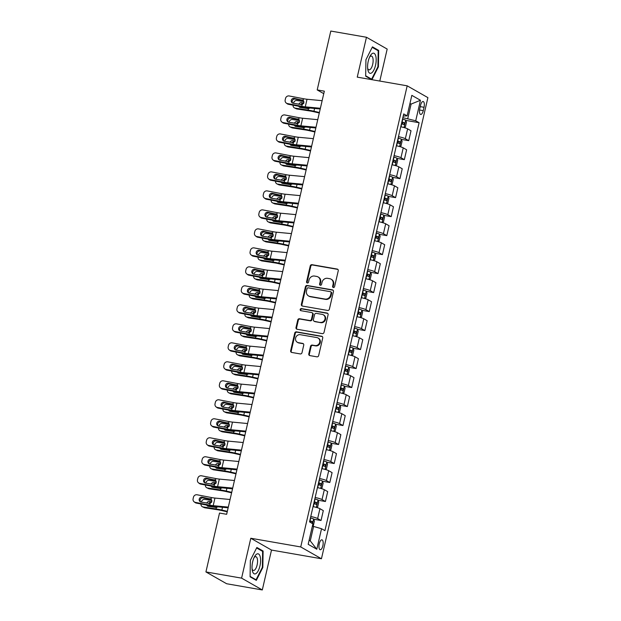 <?xml version="1.0" encoding="UTF-8"?>
<svg xmlns="http://www.w3.org/2000/svg" width="621" height="621" viewBox="0 0 621 621"><rect width="100%" height="100%" fill="white"/><g stroke="black" fill="none" stroke-linecap="round" stroke-linejoin="round"><path stroke-width="0.93" d="M333.361 287.515A1.079 0.986 -60.3 0 0 334.579 286.646L338.243 270.795A1.545 1.405 -60.3 0 0 337.187 269.064L311.975 264.678A1.545 1.405 -60.3 0 0 310.236 265.928L306.572 281.771A1.079 0.986 -60.3 0 0 307.317 282.982A1.079 0.986 -60.3 0 0 308.536 282.113L309.01 280.063A4.937 4.502 -60.3 0 1 314.591 276.066L316.694 276.43A4.937 4.502 -60.3 0 1 318.037 276.919A4.937 4.502 -60.3 0 1 320.071 281.988L319.598 284.038A1.079 0.986 -60.3 0 0 320.335 285.249A1.079 0.986 -60.3 0 0 321.562 284.379L322.035 282.33A4.937 4.502 -60.3 0 1 327.616 278.332L329.712 278.697A4.937 4.502 -60.3 0 1 331.063 279.178A4.937 4.502 -60.3 0 1 333.097 284.255L332.623 286.304A1.079 0.986 -60.3 0 0 333.361 287.515A1.079 0.986 -60.3 0 1 333.182 286.623L332.623 286.304M322.85 545.805A5.03 1.956 99.9 0 0 321.926 539.828A5.03 1.956 99.9 0 0 319.272 543.763A5.03 1.956 99.9 0 0 320.195 549.74A5.03 1.956 99.9 0 0 322.85 545.805M308.792 353.861A1.545 1.405 -60.3 0 0 309.848 355.6L316.92 356.827A1.545 1.405 -60.3 0 0 318.666 355.577L322.734 337.979A1.545 1.405 -60.3 0 0 321.67 336.248L296.465 331.862A1.545 1.405 -60.3 0 0 294.719 333.112L290.659 350.71A1.545 1.405 -60.3 0 0 291.715 352.441L300.261 353.931A1.545 1.405 -60.3 0 0 302 352.681L303.739 345.152A1.545 1.405 -60.3 0 0 302.683 343.413L298.453 342.676A4.13 3.765 -60.3 0 1 295.813 337.413A4.13 3.765 -60.3 0 1 300.292 334.696L316.889 337.583A4.13 3.765 -60.3 0 1 319.52 342.846A4.13 3.765 -60.3 0 1 315.041 345.563L312.278 345.082A1.545 1.405 -60.3 0 0 310.531 346.332L308.792 353.861L309.351 354.18A1.545 1.405 -60.3 0 0 309.732 355.569M250.799 538.252L241.592 578.135L205.924 571.933L226.634 583.74L262.303 589.95L271.509 550.066L321.445 558.76L300.735 546.946L250.799 538.252L271.509 550.066M379.788 81.064L387.178 49.067L366.46 37.26L357.254 77.136L407.19 85.83L300.735 546.946M366.46 37.26L330.791 31.05L317.199 89.921L323.758 93.662M205.924 571.933L219.516 513.055L226.649 514.297L324.333 91.163L317.199 89.921M327.632 310.446A1.545 1.405 -60.3 0 0 329.378 309.196L333.438 291.598A1.545 1.405 -60.3 0 0 332.382 289.867L307.178 285.481A1.545 1.405 -60.3 0 0 305.431 286.731L301.364 304.329A1.545 1.405 -60.3 0 0 302.427 306.06L327.632 310.446M328.082 314.793L324.022 332.39A1.545 1.405 -60.3 0 1 322.276 333.64L297.071 329.254A1.545 1.405 -60.3 0 1 296.015 327.515L297.754 319.986A1.545 1.405 -60.3 0 1 299.501 318.736L309.716 320.514A1.545 1.405 -60.3 0 0 311.463 319.272L312.619 314.273A1.545 1.405 -60.3 0 0 311.563 312.534L300.921 310.686A1.079 0.986 -60.3 0 1 300.23 309.305A1.079 0.986 -60.3 0 1 301.402 308.598L327.026 313.054A1.545 1.405 -60.3 0 1 328.082 314.793M420.557 105.314L419.78 108.659A4.875 1.902 99.9 0 0 420.681 114.45A4.875 1.902 99.9 0 0 423.258 110.639L424.027 107.293A4.875 1.902 99.9 0 0 423.126 101.502A4.875 1.902 99.9 0 0 420.557 105.314M321.445 558.76L427.9 97.637L407.19 85.83M403.215 116.073L407.097 115.863L403.712 113.93L309.53 521.873L312.914 523.806L308.179 544.314L316.803 549.228L310.259 540.883L313.589 526.453L312.355 526.235M407.097 115.863L411.832 95.355L420.456 100.268L415.721 120.784L402.85 117.656M405.769 120.389L419.105 122.71L415.721 120.784M419.105 122.71L324.923 530.652L321.538 528.719L316.803 549.228M241.592 578.135L262.303 589.95M409.868 103.862L411.102 104.08L409.969 103.428M407.772 118.51L411.102 104.08L420.456 100.268M309.126 540.239L310.259 540.883M401.383 139.383L408.727 140.664L411.009 130.783L407.624 128.857A6.288 0.807 -167 0 0 400.739 126.785M396.998 158.371L404.341 159.651L406.623 149.777L403.239 147.845A6.288 0.807 -167 0 0 396.361 145.772M392.612 177.365L399.963 178.646L402.237 168.772L398.853 166.839A6.288 0.807 -167 0 0 391.975 164.767M388.226 196.36L395.577 197.633L397.851 187.759L394.467 185.826A6.288 0.807 -167 0 0 387.589 183.762M383.84 215.347L391.191 216.628L393.473 206.754L390.081 204.821A6.288 0.807 -167 0 0 383.204 202.749M379.462 234.342L386.805 235.623L389.088 225.741L385.695 223.808A6.288 0.807 -167 0 0 378.818 221.744M375.076 253.329L382.42 254.61L384.702 244.736L381.317 242.803A6.288 0.807 -167 0 0 374.432 240.731M370.69 272.324L378.034 273.605L380.316 263.723L376.931 261.798A6.288 0.807 -167 0 0 370.054 259.725M366.305 291.319L373.656 292.592L375.93 282.718L372.546 280.785A6.288 0.807 -167 0 0 365.668 278.72M361.919 310.306L369.27 311.587L371.544 301.713L368.16 299.78A6.288 0.807 -167 0 0 361.282 297.707M357.533 329.301L364.884 330.574L367.166 320.7L363.774 318.767A6.288 0.807 -167 0 0 356.896 316.702M353.147 348.288L360.498 349.569L362.78 339.695L359.388 337.762A6.288 0.807 -167 0 0 352.511 335.689M348.769 367.283L356.112 368.564L358.395 358.682L355.01 356.757A6.288 0.807 -167 0 0 348.125 354.684M344.383 386.27L351.727 387.551L354.009 377.677L350.624 375.744A6.288 0.807 -167 0 0 343.739 373.671M339.998 405.265L347.349 406.545L349.623 396.672L346.239 394.739A6.288 0.807 -167 0 0 339.361 392.666M335.612 424.259L342.963 425.532L345.237 415.659L341.853 413.726A6.288 0.807 -167 0 0 334.975 411.661M331.226 443.247L338.577 444.527L340.859 434.653L337.467 432.721A6.288 0.807 -167 0 0 330.589 430.648M326.84 462.241L334.191 463.522L336.473 453.64L333.081 451.708A6.288 0.807 -167 0 0 326.204 449.643M322.462 481.228L329.805 482.509L332.088 472.635L328.703 470.702A6.288 0.807 -167 0 0 321.818 468.63M318.076 500.223L325.42 501.504L327.702 491.622L324.317 489.697A6.288 0.807 -167 0 0 317.432 487.625M313.69 519.218L321.034 520.491L323.316 510.617L319.931 508.684A6.288 0.807 -167 0 0 313.054 506.62M408.727 140.664L405.342 138.731A6.288 0.807 -167 0 0 398.465 136.659M404.341 159.651L400.956 157.718A6.288 0.807 -167 0 0 394.079 155.654M399.963 178.646L396.571 176.713A6.288 0.807 -167 0 0 389.693 174.641M395.577 197.633L392.185 195.708A6.288 0.807 -167 0 0 385.307 193.636M391.191 216.628L387.807 214.695A6.288 0.807 -167 0 0 380.921 212.623M386.805 235.623L383.421 233.69A6.288 0.807 -167 0 0 376.536 231.617M382.42 254.61L379.035 252.677A6.288 0.807 -167 0 0 372.158 250.612M378.034 273.605L374.649 271.672A6.288 0.807 -167 0 0 367.772 269.599M373.656 292.592L370.263 290.659A6.288 0.807 -167 0 0 363.386 288.594M369.27 311.587L365.878 309.654A6.288 0.807 -167 0 0 359 307.581M364.884 330.574L361.5 328.649A6.288 0.807 -167 0 0 354.614 326.576M360.498 349.569L357.114 347.636A6.288 0.807 -167 0 0 350.228 345.571M356.112 368.564L352.728 366.631A6.288 0.807 -167 0 0 345.85 364.558M351.727 387.551L348.342 385.618A6.288 0.807 -167 0 0 341.465 383.553M347.349 406.545L343.956 404.613A6.288 0.807 -167 0 0 337.079 402.54M342.963 425.532L339.571 423.607A6.288 0.807 -167 0 0 332.693 421.535M338.577 444.527L335.185 442.594A6.288 0.807 -167 0 0 328.307 440.522M334.191 463.522L330.807 461.589A6.288 0.807 -167 0 0 323.921 459.517M329.805 482.509L326.421 480.576A6.288 0.807 -167 0 0 319.543 478.512M325.42 501.504L322.035 499.571A6.288 0.807 -167 0 0 315.157 497.499M321.034 520.491L317.649 518.558A6.288 0.807 -167 0 0 310.772 516.493M313.589 526.453L321.538 528.719M371.925 79.69L378.406 66.851L378.678 50.41L372.437 46.854L365.932 59.74L365.668 76.173L371.793 79.667M256.326 580.356L262.83 567.47L263.102 551.029L256.861 547.474L250.356 560.352L250.092 576.793L256.326 580.356M377.087 50.138L378.678 50.41M377.894 66.765L378.406 66.851M261.511 550.757L263.102 551.029M262.318 567.377L262.83 567.47M333.182 286.623L333.656 284.573A4.937 4.502 -60.3 0 0 331.622 279.504L331.063 279.178M318.037 276.919L318.596 277.238A4.937 4.502 -60.3 0 1 320.63 282.307L320.157 284.356A1.079 0.986 -60.3 0 0 320.351 285.256M337.863 269.405A1.545 1.405 -60.3 0 0 337.746 269.382L312.534 264.996A1.545 1.405 -60.3 0 0 310.795 266.246L307.131 282.089A1.079 0.986 -60.3 0 0 307.333 282.99M333.058 290.217A1.545 1.405 -60.3 0 0 332.941 290.186L307.737 285.8A1.545 1.405 -60.3 0 0 305.99 287.049L301.93 304.647A1.545 1.405 -60.3 0 0 302.303 306.037M331.102 292.902A1.079 0.986 -60.3 0 0 330.356 291.684L308.233 287.834A1.079 0.986 -60.3 0 0 307.015 288.711L306.51 290.869A4.937 4.502 -60.3 0 0 308.544 295.945A4.937 4.502 -60.3 0 0 309.895 296.427L325.016 299.058A4.937 4.502 -60.3 0 0 330.597 295.06L331.102 292.902L331.661 293.221A1.079 0.986 -60.3 0 0 331.21 292.111L330.651 291.792M308.544 295.945L309.111 296.264A4.937 4.502 -60.3 0 0 310.453 296.745L309.895 296.427M331.661 293.221L331.156 295.386A4.937 4.502 -60.3 0 1 325.575 299.376L310.453 296.745M311.983 312.689L312.542 313.007A1.545 1.405 -60.3 0 1 313.178 314.591L312.021 319.59A1.545 1.405 -60.3 0 1 310.283 320.832L300.059 319.054A1.545 1.405 -60.3 0 0 298.313 320.304L296.574 327.834A1.545 1.405 -60.3 0 0 296.947 329.223M327.709 313.403A1.545 1.405 -60.3 0 0 327.585 313.38L301.961 308.916A1.079 0.986 -60.3 0 0 300.937 310.686M320.327 322.361A4.13 3.765 -60.3 0 0 323.293 314.785A4.13 3.765 -60.3 0 0 322.167 314.381L316.322 313.364A1.545 1.405 -60.3 0 0 314.575 314.614L313.426 319.613A1.545 1.405 -60.3 0 0 314.482 321.344L320.886 322.679A4.13 3.765 -60.3 0 0 323.851 315.103L323.293 314.785M314.063 321.197L314.622 321.515A1.545 1.405 -60.3 0 0 315.041 321.662L314.482 321.344M320.886 322.679L315.041 321.662M318.006 337.987L318.573 338.305A4.13 3.765 -60.3 0 1 315.6 345.881L312.837 345.4A1.545 1.405 -60.3 0 0 311.09 346.65L309.351 354.18M297.327 342.272L297.886 342.59A4.13 3.765 -60.3 0 0 299.012 342.994L298.453 342.676M303.366 343.762A1.545 1.405 -60.3 0 0 303.242 343.731L299.012 342.994M322.353 336.59A1.545 1.405 -60.3 0 0 322.237 336.566L297.024 332.181A1.545 1.405 -60.3 0 0 295.285 333.43L291.218 351.028A1.545 1.405 -60.3 0 0 291.598 352.418M404.178 127.608L405.397 126.87L406.452 122.314L405.684 120.156A4.168 0.536 -167 0 0 402.765 119.17L402.517 119.108M303.925 101.596L296.877 100.517A3.144 2.694 -64.7 0 0 293.485 103.148L293.454 103.288M402.253 127.111A4.168 0.536 -167 0 0 401.011 126.762L400.762 126.7M319.411 112.502L313.947 111.244A11.791 1.506 -167 0 0 308.109 110.103L295.122 108.116L296.962 108.986A3.144 2.694 115.3 0 1 296.318 108.791L294.478 107.914A3.144 2.694 -64.7 0 0 295.122 108.116M319.295 112.991L313.83 111.733A7.863 1.009 -167 0 0 309.941 110.973L296.962 108.986M401.43 123.812L401.678 123.882A4.168 0.536 13 0 1 403.999 124.596L404.418 122.772A4.168 0.536 -167 0 0 402.098 122.058L401.849 121.995M309.995 108.015L308.435 108.698L300.285 107.487A2.515 2.15 115.3 0 1 298.794 106.276M293.058 105.174A3.144 2.694 -64.7 0 0 294.478 107.914M298.817 104.32A2.515 2.15 115.3 0 1 301.402 102.628L303.848 103.001M303.599 103.552L303.242 103.497A2.515 2.15 -64.7 0 0 300.89 104.724M300.486 106.602A2.515 2.15 -64.7 0 0 300.867 107.58M401.787 122.252L402.369 122.415L402.796 123.758M320.382 108.279L305.268 106.851A7.863 1.009 13 0 1 301.783 106.323L287.445 103.56L288.385 104.274A3.144 2.996 127.2 0 1 287.189 103.738L286.242 103.024A3.144 2.996 -52.8 0 0 287.445 103.56M320.219 108.986L307.954 107.829A11.791 1.506 13 0 1 302.722 107.037L288.385 104.274M322.136 100.68L307.022 99.251A7.863 1.009 13 0 1 303.537 98.723L289.2 95.96A3.144 2.996 -52.8 0 0 285.52 98.428L285.171 99.95A3.144 2.996 -52.8 0 0 286.242 103.024M303.335 100.524L302.116 99.88L303.157 100.361L303.917 102.752L302.155 104.685L293.104 103.218A2.515 2.399 127.2 0 1 291.288 100.33A2.515 2.399 127.2 0 1 294.23 98.359L295.169 99.073L303.475 100.672M295.169 99.073A2.515 2.399 -52.8 0 0 292.662 103.094M303.537 98.723L303.157 100.361L294.23 98.359M399.792 146.595L401.011 145.865L402.066 141.309L401.298 139.151A4.168 0.536 -167 0 0 398.379 138.157L398.131 138.095M299.539 120.59L292.491 119.511A3.144 2.694 -64.7 0 0 289.099 122.135L289.068 122.283M397.867 146.106A4.168 0.536 -167 0 0 396.625 145.756L396.377 145.694M315.026 131.497L309.561 130.231A11.791 1.506 -167 0 0 303.723 129.098L290.737 127.103L292.576 127.973A3.144 2.694 115.3 0 1 291.932 127.779L290.092 126.909A3.144 2.694 -64.7 0 0 290.737 127.103M314.909 131.986L309.452 130.721A7.863 1.009 -167 0 0 305.555 129.968L292.576 127.973M397.044 142.807L397.293 142.869A4.168 0.536 13 0 1 399.613 143.591L400.033 141.767A4.168 0.536 -167 0 0 397.712 141.045L397.463 140.983M305.61 127.01L303.63 127.67L295.899 126.482A2.515 2.15 115.3 0 1 294.408 125.271M288.672 124.161A3.144 2.694 -64.7 0 0 290.092 126.909M294.432 123.315A2.515 2.15 115.3 0 1 297.017 121.623L299.462 121.995M299.213 122.547L298.856 122.492A2.515 2.15 -64.7 0 0 296.504 123.711M296.101 125.597A2.515 2.15 -64.7 0 0 296.481 126.575M397.401 141.246L397.983 141.409L398.41 142.752M395.406 165.59L396.633 164.86L397.681 160.296L396.912 158.138A4.168 0.536 -167 0 0 393.993 157.152L393.745 157.09M295.161 139.585L288.105 138.499A3.144 2.694 -64.7 0 0 284.713 141.13L284.682 141.27M393.481 165.093A4.168 0.536 -167 0 0 392.239 164.751L391.991 164.689M310.64 150.484L305.175 149.226A11.791 1.506 -167 0 0 299.338 148.093L286.351 146.098L288.191 146.967A3.144 2.694 115.3 0 1 287.546 146.773L285.707 145.904A3.144 2.694 -64.7 0 0 286.351 146.098M310.531 150.973L305.066 149.715A7.863 1.009 -167 0 0 301.177 148.962L288.191 146.967M392.658 161.802L392.907 161.864A4.168 0.536 13 0 1 395.228 162.578L395.647 160.754A4.168 0.536 -167 0 0 393.326 160.039L393.077 159.977M301.224 146.005L299.664 146.68L291.513 145.477A2.515 2.15 115.3 0 1 290.023 144.258M284.286 143.156A3.144 2.694 -64.7 0 0 285.707 145.904M290.046 142.302A2.515 2.15 115.3 0 1 292.638 140.61L295.076 140.983M294.828 141.534L294.47 141.479A2.515 2.15 -64.7 0 0 292.118 142.706M291.715 144.584A2.515 2.15 -64.7 0 0 292.095 145.562M393.015 160.234L393.598 160.397L394.024 161.739M391.02 184.584L392.247 183.847L393.295 179.29L392.526 177.132A4.168 0.536 -167 0 0 389.608 176.147L389.359 176.077M290.775 158.572L283.727 157.493A3.144 2.694 -64.7 0 0 280.335 160.117L280.296 160.265M389.095 184.088A4.168 0.536 -167 0 0 387.853 183.738L387.605 183.676M306.254 169.479L300.789 168.213A11.791 1.506 -167 0 0 294.952 167.08L281.973 165.093L283.805 165.962A3.144 2.694 115.3 0 1 283.16 165.76L281.329 164.891A3.144 2.694 -64.7 0 0 281.973 165.093M306.145 169.968L300.68 168.71A7.863 1.009 -167 0 0 296.791 167.949L283.805 165.962M388.272 180.789L388.521 180.851A4.168 0.536 13 0 1 390.842 181.573L391.269 179.748A4.168 0.536 -167 0 0 388.94 179.027L388.692 178.964M296.838 164.992L294.866 165.652L287.127 164.464A2.515 2.15 115.3 0 1 285.644 163.253M279.9 162.151A3.144 2.694 -64.7 0 0 281.329 164.891M285.66 161.297A2.515 2.15 115.3 0 1 288.253 159.605L290.698 159.977M290.442 160.529L290.085 160.474A2.515 2.15 -64.7 0 0 287.733 161.693M287.329 163.579A2.515 2.15 -64.7 0 0 287.709 164.557M388.637 179.228L389.639 180.734M316.004 127.266L300.882 125.838A7.863 1.009 13 0 1 297.397 125.31L283.06 122.547L283.999 123.261A3.144 2.996 127.2 0 1 282.803 122.733L281.856 122.019A3.144 2.996 -52.8 0 0 283.06 122.547M315.841 127.98L303.568 126.816A11.791 1.506 13 0 1 298.336 126.024L283.999 123.261M317.758 119.674L302.637 118.246A7.863 1.009 13 0 1 299.151 117.718L284.814 114.955A3.144 2.996 -52.8 0 0 281.142 117.416L280.785 118.937A3.144 2.996 -52.8 0 0 281.856 122.019M298.949 119.511L297.731 118.867L298.771 119.356L299.532 121.739L297.777 123.68L288.718 122.213A2.515 2.399 127.2 0 1 286.91 119.325A2.515 2.399 127.2 0 1 289.844 117.353L290.783 118.068L299.089 119.667M290.783 118.068A2.515 2.399 -52.8 0 0 288.284 122.081M299.151 117.718L298.771 119.356L289.844 117.353M311.618 146.261L296.496 144.833A7.863 1.009 13 0 1 293.011 144.305L278.674 141.541L279.613 142.256A3.144 2.996 127.2 0 1 278.418 141.72L277.478 141.006A3.144 2.996 -52.8 0 0 278.674 141.541M311.455 146.967L299.182 145.811A11.791 1.506 13 0 1 293.95 145.019L279.613 142.256M313.372 138.662L298.251 137.233A7.863 1.009 13 0 1 294.765 136.705L280.428 133.942A3.144 2.996 -52.8 0 0 276.756 136.41L276.407 137.932A3.144 2.996 -52.8 0 0 277.478 141.006M294.564 138.506L293.345 137.862L294.385 138.343L295.154 140.734L293.391 142.667L284.34 141.208A2.515 2.399 127.2 0 1 282.524 138.312A2.515 2.399 127.2 0 1 285.458 136.341L286.397 137.055L294.703 138.654M286.397 137.055A2.515 2.399 -52.8 0 0 283.898 141.076M294.765 136.705L294.385 138.343L285.458 136.341M307.232 165.248L292.118 163.82A7.863 1.009 13 0 1 288.625 163.3L274.288 160.536L275.227 161.25A3.144 2.996 127.2 0 1 274.032 160.715L273.093 160.001A3.144 2.996 -52.8 0 0 274.288 160.536M307.069 165.962L294.796 164.798A11.791 1.506 13 0 1 289.572 164.014L275.227 161.25M308.986 157.656L293.865 156.228A7.863 1.009 13 0 1 290.38 155.7L276.042 152.937A3.144 2.996 -52.8 0 0 272.371 155.405L272.021 156.919A3.144 2.996 -52.8 0 0 273.093 160.001M290.178 157.493L288.959 156.857L290.007 157.338L290.768 159.721L289.006 161.662L279.955 160.195A2.515 2.399 127.2 0 1 278.138 157.307A2.515 2.399 127.2 0 1 281.072 155.335L282.019 156.05L290.317 157.649M282.019 156.05A2.515 2.399 -52.8 0 0 279.512 160.063M290.38 155.7L290.007 157.338L281.072 155.335M386.635 203.572L387.861 202.842L388.917 198.285L388.141 196.127A4.168 0.536 -167 0 0 385.222 195.134L384.973 195.072M286.39 177.567L279.341 176.488A3.144 2.694 -64.7 0 0 275.949 179.112L275.91 179.252M384.709 203.083A4.168 0.536 -167 0 0 383.467 202.733L383.219 202.671M301.868 188.466L296.403 187.208A11.791 1.506 -167 0 0 290.566 186.075L277.587 184.08L279.419 184.949A3.144 2.694 115.3 0 1 278.775 184.755L276.943 183.886A3.144 2.694 -64.7 0 0 277.587 184.08M301.759 188.963L296.295 187.697A7.863 1.009 -167 0 0 292.406 186.944L279.419 184.949M383.887 199.783L384.135 199.846A4.168 0.536 13 0 1 386.464 200.56L386.883 198.743A4.168 0.536 -167 0 0 384.562 198.021L384.314 197.959M292.452 183.987L290.481 184.647L282.741 183.459A2.515 2.15 115.3 0 1 281.259 182.248M275.514 181.138A3.144 2.694 -64.7 0 0 276.943 183.886M281.282 180.292A2.515 2.15 115.3 0 1 283.867 178.592L286.312 178.972M286.056 179.516L285.699 179.461A2.515 2.15 -64.7 0 0 283.347 180.688M282.943 182.566A2.515 2.15 -64.7 0 0 283.331 183.544M384.252 198.215L385.253 199.721M302.846 184.243L287.733 182.815A7.863 1.009 13 0 1 284.239 182.287L269.902 179.523L270.849 180.237A3.144 2.996 127.2 0 1 269.646 179.702L268.707 178.988A3.144 2.996 -52.8 0 0 269.902 179.523M302.683 184.949L290.418 183.793A11.791 1.506 13 0 1 285.186 183.001L270.849 180.237M304.6 176.643L289.487 175.215A7.863 1.009 13 0 1 285.994 174.687L271.656 171.924A3.144 2.996 -52.8 0 0 267.985 174.392L267.635 175.914A3.144 2.996 -52.8 0 0 268.707 178.988M285.8 176.488L284.581 175.844L285.621 176.325L286.382 178.716L284.62 180.649L275.569 179.19A2.515 2.399 127.2 0 1 273.752 176.302A2.515 2.399 127.2 0 1 276.694 174.322L277.634 175.037L285.932 176.643M277.634 175.037A2.515 2.399 -52.8 0 0 275.126 179.058M285.994 174.687L285.621 176.325L276.694 174.322M371.731 72.836A10.223 3.982 99.9 0 0 376.179 60.105A10.223 3.982 99.9 0 0 372.041 53.654A10.223 3.982 99.9 0 0 370.209 55.89A10.223 3.982 99.9 0 0 367.818 69.599A10.223 3.982 99.9 0 0 371.731 72.836M367.655 68.263A6.994 2.725 99.9 0 0 368.998 69.847A6.994 2.725 99.9 0 0 370.093 69.513A6.994 2.725 99.9 0 0 373.058 62.092A6.994 2.725 99.9 0 0 371.397 56.061A6.994 2.725 99.9 0 0 370.302 56.387A6.994 2.725 99.9 0 0 369.596 57.093M372.189 47.343L378.189 50.759L377.933 66.688L371.63 79.17L365.676 75.778M370.613 78.999L371.63 79.17M252.669 561.788A10.223 3.982 99.9 0 0 252.242 570.218A10.223 3.982 99.9 0 0 255.813 573.672A10.223 3.982 99.9 0 0 259.951 565.941A10.223 3.982 99.9 0 0 259.578 555.065A10.223 3.982 99.9 0 0 254.633 556.509A10.223 3.982 99.9 0 0 252.669 561.788M252.072 568.875A6.994 2.725 99.9 0 0 253.422 570.458A6.994 2.725 99.9 0 0 257.11 564.994A6.994 2.725 99.9 0 0 255.821 556.68A6.994 2.725 99.9 0 0 254.02 557.712M256.613 547.963L262.613 551.378L262.357 567.307L256.054 579.789L250.1 576.397M255.037 579.618L256.054 579.789M382.249 222.566L383.475 221.829L384.531 217.272L383.762 215.114A4.168 0.536 -167 0 0 380.844 214.129L380.595 214.066M282.004 196.554L274.956 195.475A3.144 2.694 -64.7 0 0 271.563 198.099L271.532 198.246M380.331 222.07A4.168 0.536 -167 0 0 379.089 221.72L378.841 221.658M297.49 207.461L292.017 206.203A11.791 1.506 -167 0 0 286.188 205.062L273.201 203.075L275.033 203.944A3.144 2.694 115.3 0 1 274.389 203.742L272.557 202.873A3.144 2.694 -64.7 0 0 273.201 203.075M297.374 207.95L291.909 206.692A7.863 1.009 -167 0 0 288.02 205.931L275.033 203.944M379.501 218.771L379.749 218.84A4.168 0.536 13 0 1 382.078 219.555L382.497 217.73A4.168 0.536 -167 0 0 380.176 217.016L379.928 216.954M288.074 202.974L286.514 203.657L278.363 202.446A2.515 2.15 115.3 0 1 276.873 201.235M271.136 200.133A3.144 2.694 -64.7 0 0 272.557 202.873M276.896 199.279A2.515 2.15 115.3 0 1 279.481 197.587L281.926 197.959M281.67 198.51L281.321 198.456A2.515 2.15 -64.7 0 0 278.969 199.683M278.557 201.561A2.515 2.15 -64.7 0 0 278.945 202.539M379.866 217.21L380.875 218.716M377.871 241.553L379.089 240.824L380.145 236.267L379.377 234.109A4.168 0.536 -167 0 0 376.458 233.116L376.21 233.054M277.618 215.549L270.57 214.47A3.144 2.694 -64.7 0 0 267.177 217.094L267.146 217.241M375.946 241.064A4.168 0.536 -167 0 0 374.704 240.715L374.455 240.653M293.104 226.455L287.639 225.19A11.791 1.506 -167 0 0 281.802 224.057L268.815 222.062L270.655 222.931A3.144 2.694 115.3 0 1 270.011 222.737L268.171 221.868A3.144 2.694 -64.7 0 0 268.815 222.062M292.988 226.944L287.523 225.679A7.863 1.009 -167 0 0 283.634 224.926L270.655 222.931M375.123 237.765L375.371 237.827A4.168 0.536 13 0 1 377.692 238.549L378.111 236.725A4.168 0.536 -167 0 0 375.79 236.003L375.542 235.941M283.688 221.969L281.709 222.629L273.977 221.441A2.515 2.15 115.3 0 1 272.487 220.23M266.751 219.12A3.144 2.694 -64.7 0 0 268.171 221.868M272.51 218.274A2.515 2.15 115.3 0 1 275.095 216.582L277.54 216.954M277.292 217.505L276.935 217.451A2.515 2.15 -64.7 0 0 274.583 218.67M274.171 220.556A2.515 2.15 -64.7 0 0 274.56 221.526M375.48 236.205L376.062 236.368L376.489 237.703M373.485 260.548L374.704 259.811L375.759 255.254L374.991 253.096A4.168 0.536 -167 0 0 372.072 252.11L371.824 252.048M273.232 234.544L266.184 233.457A3.144 2.694 -64.7 0 0 262.792 236.089L262.761 236.228M371.56 260.052A4.168 0.536 -167 0 0 370.318 259.71L370.069 259.64M288.718 245.442L283.254 244.185A11.791 1.506 -167 0 0 277.416 243.044L264.43 241.057L266.269 241.926A3.144 2.694 115.3 0 1 265.625 241.732L263.785 240.863A3.144 2.694 -64.7 0 0 264.43 241.057M288.602 245.932L283.145 244.674A7.863 1.009 -167 0 0 279.248 243.913L266.269 241.926M370.737 256.76L370.985 256.822A4.168 0.536 13 0 1 373.306 257.536L373.726 255.712A4.168 0.536 -167 0 0 371.405 254.998L371.156 254.936M279.303 240.964L277.742 241.639L269.592 240.428A2.515 2.15 115.3 0 1 268.101 239.217M262.365 238.115A3.144 2.694 -64.7 0 0 263.785 240.863M268.125 237.261A2.515 2.15 115.3 0 1 270.709 235.569L273.155 235.941M272.906 236.492L272.549 236.438A2.515 2.15 -64.7 0 0 270.197 237.664M269.793 239.543A2.515 2.15 -64.7 0 0 270.174 240.521M371.094 255.192L371.676 255.355L372.103 256.698M369.099 279.535L370.326 278.806L371.374 274.249L370.605 272.091A4.168 0.536 -167 0 0 367.686 271.105L367.438 271.035M268.854 253.531L261.798 252.452A3.144 2.694 -64.7 0 0 258.406 255.076L258.375 255.223M367.174 279.046A4.168 0.536 -167 0 0 365.932 278.697L365.684 278.635M284.333 264.437L278.868 263.172A11.791 1.506 -167 0 0 273.03 262.039L260.044 260.052L261.883 260.921A3.144 2.694 115.3 0 1 261.239 260.719L259.399 259.85A3.144 2.694 -64.7 0 0 260.044 260.052M284.216 264.926L278.759 263.669A7.863 1.009 -167 0 0 274.87 262.908L261.883 260.921M366.351 275.747L366.6 275.809A4.168 0.536 13 0 1 368.921 276.531L369.34 274.707A4.168 0.536 -167 0 0 367.019 273.985L366.77 273.923M274.917 259.951L272.937 260.61L265.206 259.423A2.515 2.15 115.3 0 1 263.715 258.212M257.979 257.102A3.144 2.694 -64.7 0 0 259.399 259.85M263.739 256.256A2.515 2.15 115.3 0 1 266.331 254.563L268.769 254.936M268.52 255.487L268.163 255.433A2.515 2.15 -64.7 0 0 265.811 256.652M265.408 258.538A2.515 2.15 -64.7 0 0 265.788 259.516M366.708 274.187L367.29 274.35L367.717 275.693M364.713 298.53L365.94 297.801L366.988 293.236L366.219 291.078A4.168 0.536 -167 0 0 363.301 290.092L363.052 290.03M264.468 272.526L257.42 271.439A3.144 2.694 -64.7 0 0 254.028 274.071L253.989 274.21M362.788 298.033A4.168 0.536 -167 0 0 361.546 297.692L361.298 297.63M279.947 283.424L274.482 282.167A11.791 1.506 -167 0 0 268.645 281.034L255.666 279.039L257.498 279.908A3.144 2.694 115.3 0 1 256.853 279.714L255.021 278.845A3.144 2.694 -64.7 0 0 255.666 279.039M279.838 283.921L274.373 282.656A7.863 1.009 -167 0 0 270.484 281.903L257.498 279.908M361.965 294.742L362.214 294.804A4.168 0.536 13 0 1 364.535 295.518L364.962 293.702A4.168 0.536 -167 0 0 362.633 292.98L362.385 292.918M270.531 278.945L268.971 279.621L260.82 278.418A2.515 2.15 115.3 0 1 259.337 277.199M253.593 276.097A3.144 2.694 -64.7 0 0 255.021 278.845M259.353 275.243A2.515 2.15 115.3 0 1 261.946 273.55L264.391 273.931M264.135 274.474L263.778 274.42A2.515 2.15 -64.7 0 0 261.425 275.646M261.022 277.525A2.515 2.15 -64.7 0 0 261.402 278.503M362.33 293.174L363.332 294.68M298.46 203.238L283.347 201.809A7.863 1.009 13 0 1 279.861 201.282L265.516 198.518L266.463 199.232A3.144 2.996 127.2 0 1 265.26 198.697L264.321 197.983A3.144 2.996 -52.8 0 0 265.516 198.518M298.297 203.944L286.033 202.788A11.791 1.506 13 0 1 280.801 201.996L266.463 199.232M300.215 195.638L285.101 194.21A7.863 1.009 13 0 1 281.616 193.682L267.271 190.919A3.144 2.996 -52.8 0 0 263.599 193.387L263.25 194.901A3.144 2.996 -52.8 0 0 264.321 197.983M281.414 195.483L280.195 194.839L281.235 195.32L281.996 197.711L280.234 199.644L271.183 198.177A2.515 2.399 127.2 0 1 269.367 195.289A2.515 2.399 127.2 0 1 272.308 193.317L273.248 194.031L281.554 195.631M273.248 194.031A2.515 2.399 -52.8 0 0 270.74 198.045M281.616 193.682L281.235 195.32L272.308 193.317M294.075 222.225L278.961 220.797A7.863 1.009 13 0 1 275.476 220.269L261.138 217.505L262.078 218.219A3.144 2.996 127.2 0 1 260.874 217.692L259.935 216.977A3.144 2.996 -52.8 0 0 261.138 217.505M293.912 222.931L281.647 221.775A11.791 1.506 13 0 1 276.415 220.983L262.078 218.219M295.829 214.633L280.715 213.205A7.863 1.009 13 0 1 277.23 212.677L262.893 209.914A3.144 2.996 -52.8 0 0 259.213 212.374L258.864 213.896A3.144 2.996 -52.8 0 0 259.935 216.977M277.028 214.47L275.809 213.826L276.85 214.307L277.61 216.698L275.848 218.631L266.797 217.171A2.515 2.399 127.2 0 1 264.981 214.284A2.515 2.399 127.2 0 1 267.923 212.312L268.862 213.026L277.168 214.625M268.862 213.026A2.515 2.399 -52.8 0 0 266.355 217.04M277.23 212.677L276.85 214.307L267.923 212.312M289.697 241.22L274.575 239.791A7.863 1.009 13 0 1 271.09 239.264L256.752 236.5L257.692 237.214A3.144 2.996 127.2 0 1 256.496 236.679L255.549 235.964A3.144 2.996 -52.8 0 0 256.752 236.5M289.533 241.926L277.261 240.769A11.791 1.506 13 0 1 272.029 239.978L257.692 237.214M291.451 233.62L276.329 232.192A7.863 1.009 13 0 1 272.844 231.664L258.507 228.901A3.144 2.996 -52.8 0 0 254.835 231.369L254.478 232.891A3.144 2.996 -52.8 0 0 255.549 235.964M272.642 233.465L271.424 232.821L272.464 233.302L273.224 235.693L271.47 237.626L262.411 236.166A2.515 2.399 127.2 0 1 260.595 233.271A2.515 2.399 127.2 0 1 263.537 231.299L264.476 232.013L272.782 233.612M264.476 232.013A2.515 2.399 -52.8 0 0 261.977 236.034M272.844 231.664L272.464 233.302L263.537 231.299M285.311 260.207L270.189 258.778A7.863 1.009 13 0 1 266.704 258.251L252.367 255.487L253.306 256.201A3.144 2.996 127.2 0 1 252.11 255.673L251.171 254.959A3.144 2.996 -52.8 0 0 252.367 255.487M285.148 260.921L272.875 259.757A11.791 1.506 13 0 1 267.643 258.965L253.306 256.201M287.065 252.615L271.944 251.187A7.863 1.009 13 0 1 268.458 250.659L254.121 247.895A3.144 2.996 -52.8 0 0 250.449 250.364L250.1 251.878A3.144 2.996 -52.8 0 0 251.171 254.959M268.256 252.452L267.038 251.815L268.078 252.297L268.846 254.68L267.084 256.62L258.033 255.153A2.515 2.399 127.2 0 1 256.217 252.266A2.515 2.399 127.2 0 1 259.151 250.294L260.09 251.008L268.396 252.607M260.09 251.008A2.515 2.399 -52.8 0 0 257.591 255.021M268.458 250.659L268.078 252.297L259.151 250.294M280.925 279.202L265.804 277.773A7.863 1.009 13 0 1 262.318 277.245L247.981 274.482L248.92 275.196A3.144 2.996 127.2 0 1 247.725 274.661L246.785 273.946A3.144 2.996 -52.8 0 0 247.981 274.482M280.762 279.908L268.489 278.751A11.791 1.506 13 0 1 263.265 277.96L248.92 275.196M282.679 271.602L267.558 270.174A7.863 1.009 13 0 1 264.072 269.646L249.735 266.883A3.144 2.996 -52.8 0 0 246.063 269.351L245.714 270.872A3.144 2.996 -52.8 0 0 246.785 273.946M263.871 271.447L262.652 270.803L263.7 271.284L264.461 273.675L262.699 275.608L253.647 274.148A2.515 2.399 127.2 0 1 251.831 271.253A2.515 2.399 127.2 0 1 254.765 269.281L255.712 269.995L264.01 271.594M255.712 269.995A2.515 2.399 -52.8 0 0 253.205 274.016M264.072 269.646L263.7 271.284L254.765 269.281M360.327 317.525L361.554 316.788L362.602 312.231L361.833 310.073A4.168 0.536 -167 0 0 358.915 309.087L358.666 309.025M260.083 291.513L253.034 290.434A3.144 2.694 -64.7 0 0 249.642 293.058L249.603 293.205M358.402 317.028A4.168 0.536 -167 0 0 357.16 316.679L356.912 316.617M275.561 302.419L270.096 301.154A11.791 1.506 -167 0 0 264.259 300.021L251.28 298.033L253.112 298.903A3.144 2.694 115.3 0 1 252.468 298.701L250.636 297.832A3.144 2.694 -64.7 0 0 251.28 298.033M275.452 302.908L269.988 301.651A7.863 1.009 -167 0 0 266.099 300.89L253.112 298.903M357.58 313.729L357.828 313.791A4.168 0.536 13 0 1 360.157 314.513L360.576 312.689A4.168 0.536 -167 0 0 358.247 311.975L358.007 311.905M266.145 297.933L264.585 298.616L256.434 297.405A2.515 2.15 115.3 0 1 254.952 296.194M249.207 295.091A3.144 2.694 -64.7 0 0 250.636 297.832M254.975 294.238A2.515 2.15 115.3 0 1 257.56 292.545L260.005 292.918M259.749 293.469L259.392 293.415A2.515 2.15 -64.7 0 0 257.04 294.633M256.636 296.52A2.515 2.15 -64.7 0 0 257.024 297.498M357.944 312.169L358.946 313.675M276.539 298.196L261.425 296.768A7.863 1.009 13 0 1 257.932 296.24L243.595 293.477L244.542 294.191A3.144 2.996 127.2 0 1 243.339 293.655L242.4 292.941A3.144 2.996 -52.8 0 0 243.595 293.477M276.376 298.903L264.111 297.738A11.791 1.506 13 0 1 258.879 296.954L244.542 294.191M278.293 290.597L263.18 289.169A7.863 1.009 13 0 1 259.687 288.641L245.349 285.877A3.144 2.996 -52.8 0 0 241.678 288.346L241.328 289.86A3.144 2.996 -52.8 0 0 242.4 292.941M259.493 290.434L258.266 289.797L259.314 290.279L260.075 292.67L258.313 294.602L249.262 293.135A2.515 2.399 127.2 0 1 247.445 290.248A2.515 2.399 127.2 0 1 250.379 288.276L251.326 288.99L259.625 290.589M251.326 288.99A2.515 2.399 -52.8 0 0 248.819 293.003M259.687 288.641L259.314 290.279L250.379 288.276M355.942 336.512L357.168 335.782L358.224 331.226L357.455 329.068A4.168 0.536 -167 0 0 354.537 328.074L354.288 328.012M255.697 310.508L248.648 309.429A3.144 2.694 -64.7 0 0 245.256 312.053L245.225 312.192M354.024 336.023A4.168 0.536 -167 0 0 352.782 335.674L352.534 335.612M271.183 321.414L265.71 320.149A11.791 1.506 -167 0 0 259.881 319.015L246.894 317.02L248.726 317.89A3.144 2.694 115.3 0 1 248.082 317.696L246.25 316.826A3.144 2.694 -64.7 0 0 246.894 317.02M271.066 321.903L265.602 320.638A7.863 1.009 -167 0 0 261.713 319.885L248.726 317.89M353.194 332.724L353.442 332.786A4.168 0.536 13 0 1 355.771 333.508L356.19 331.684A4.168 0.536 -167 0 0 353.869 330.962L353.621 330.9M261.767 316.927L259.788 317.587L252.048 316.399A2.515 2.15 115.3 0 1 250.566 315.189M244.829 314.079A3.144 2.694 -64.7 0 0 246.25 316.826M250.589 313.232A2.515 2.15 115.3 0 1 253.174 311.532L255.619 311.913M255.363 312.464L255.014 312.41A2.515 2.15 -64.7 0 0 252.662 313.628M252.25 315.515A2.515 2.15 -64.7 0 0 252.638 316.485M353.559 331.156L354.568 332.662M272.153 317.184L257.04 315.755A7.863 1.009 13 0 1 253.554 315.227L239.209 312.464L240.156 313.178A3.144 2.996 127.2 0 1 238.953 312.65L238.014 311.936A3.144 2.996 -52.8 0 0 239.209 312.464M271.99 317.89L259.725 316.733A11.791 1.506 13 0 1 254.494 315.942L240.156 313.178M273.908 309.592L258.794 308.156A7.863 1.009 13 0 1 255.309 307.636L240.964 304.872A3.144 2.996 -52.8 0 0 237.292 307.333L236.943 308.854A3.144 2.996 -52.8 0 0 238.014 311.936M255.107 309.429L253.888 308.784L254.928 309.266L255.689 311.657L253.927 313.589L244.876 312.13A2.515 2.399 127.2 0 1 243.059 309.242A2.515 2.399 127.2 0 1 246.001 307.271L246.941 307.977L255.247 309.584M246.941 307.977A2.515 2.399 -52.8 0 0 244.433 311.998M255.309 307.636L254.928 309.266L246.001 307.271M351.564 355.507L352.782 354.77L353.838 350.213L353.07 348.055A4.168 0.536 -167 0 0 350.151 347.069L349.902 347.007M251.311 329.503L244.263 328.416A3.144 2.694 -64.7 0 0 240.87 331.047L240.839 331.187M349.639 355.01A4.168 0.536 -167 0 0 348.397 354.669L348.148 354.599M266.797 340.401L261.332 339.144A11.791 1.506 -167 0 0 255.495 338.003L242.508 336.015L244.348 336.885A3.144 2.694 115.3 0 1 243.704 336.691L241.864 335.821A3.144 2.694 -64.7 0 0 242.508 336.015M266.681 340.89L261.216 339.633A7.863 1.009 -167 0 0 257.327 338.872L244.348 336.885M348.816 351.711L349.064 351.781A4.168 0.536 13 0 1 351.385 352.495L351.804 350.671A4.168 0.536 -167 0 0 349.483 349.957L349.235 349.895M257.381 335.914L255.821 336.598L247.67 335.387A2.515 2.15 115.3 0 1 246.18 334.176M240.443 333.073A3.144 2.694 -64.7 0 0 241.864 335.821M246.203 332.219A2.515 2.15 115.3 0 1 248.788 330.527L251.233 330.9M250.977 331.451L250.628 331.397A2.515 2.15 -64.7 0 0 248.276 332.623M247.864 334.502A2.515 2.15 -64.7 0 0 248.253 335.48M349.173 350.151L349.755 350.314L350.182 351.657M267.767 336.178L252.654 334.75A7.863 1.009 13 0 1 249.168 334.222L234.831 331.459L235.77 332.173A3.144 2.996 127.2 0 1 234.567 331.637L233.628 330.923A3.144 2.996 -52.8 0 0 234.831 331.459M267.604 336.885L255.34 335.728A11.791 1.506 13 0 1 250.108 334.936L235.77 332.173M269.522 328.579L254.408 327.151A7.863 1.009 13 0 1 250.923 326.623L236.578 323.859A3.144 2.996 -52.8 0 0 232.906 326.328L232.557 327.849A3.144 2.996 -52.8 0 0 233.628 330.923M250.721 328.424L249.502 327.779L250.542 328.261L251.303 330.651L249.541 332.584L240.49 331.117A2.515 2.399 127.2 0 1 238.674 328.23A2.515 2.399 127.2 0 1 241.616 326.258L242.555 326.972L250.861 328.571M242.555 326.972A2.515 2.399 -52.8 0 0 240.048 330.993M250.923 326.623L250.542 328.261L241.616 326.258M347.178 374.494L348.397 373.764L349.452 369.208L348.684 367.05A4.168 0.536 -167 0 0 345.765 366.056L345.517 365.994M246.925 348.49L239.877 347.411A3.144 2.694 -64.7 0 0 236.485 350.034L236.454 350.182M345.253 374.005A4.168 0.536 -167 0 0 344.011 373.656L343.762 373.594M262.411 359.396L256.947 358.131A11.791 1.506 -167 0 0 251.109 356.997L238.122 355.002L239.962 355.872A3.144 2.694 115.3 0 1 239.318 355.678L237.478 354.808A3.144 2.694 -64.7 0 0 238.122 355.002M262.295 359.885L256.838 358.62A7.863 1.009 -167 0 0 252.941 357.867L239.962 355.872M344.43 370.706L344.678 370.768A4.168 0.536 13 0 1 346.999 371.49L347.418 369.666A4.168 0.536 -167 0 0 345.097 368.944L344.849 368.882M252.995 354.909L251.016 355.569L243.285 354.381A2.515 2.15 115.3 0 1 241.794 353.17M236.058 352.06A3.144 2.694 -64.7 0 0 237.478 354.808M241.817 351.214A2.515 2.15 115.3 0 1 244.402 349.522L246.847 349.895M246.599 350.446L246.242 350.391A2.515 2.15 -64.7 0 0 243.89 351.61M243.486 353.496A2.515 2.15 -64.7 0 0 243.867 354.475M344.787 369.146L345.369 369.309L345.796 370.652M263.389 355.165L248.268 353.737A7.863 1.009 13 0 1 244.783 353.209L230.445 350.446L231.385 351.16A3.144 2.996 127.2 0 1 230.189 350.632L229.242 349.918A3.144 2.996 -52.8 0 0 230.445 350.446M263.219 355.88L250.954 354.715A11.791 1.506 13 0 1 245.722 353.923L231.385 351.16M265.136 347.574L250.022 346.145A7.863 1.009 13 0 1 246.537 345.618L232.2 342.854A3.144 2.996 -52.8 0 0 228.528 345.315L228.171 346.836A3.144 2.996 -52.8 0 0 229.242 349.918M246.335 347.411L245.116 346.766L246.157 347.255L246.917 349.639L245.163 351.579L236.104 350.112A2.515 2.399 127.2 0 1 234.288 347.224A2.515 2.399 127.2 0 1 237.23 345.253L238.169 345.967L246.475 347.566M238.169 345.967A2.515 2.399 -52.8 0 0 235.67 349.98M246.537 345.618L246.157 347.255L237.23 345.253M342.792 393.489L344.018 392.759L345.066 388.195L344.298 386.037A4.168 0.536 -167 0 0 341.379 385.051L341.131 384.989M242.547 367.485L235.491 366.398A3.144 2.694 -64.7 0 0 232.099 369.029L232.068 369.169M340.867 392.992A4.168 0.536 -167 0 0 339.625 392.651L339.376 392.588M258.025 378.383L252.561 377.126A11.791 1.506 -167 0 0 246.723 375.992L233.737 373.997L235.576 374.867A3.144 2.694 115.3 0 1 234.932 374.673L233.092 373.803A3.144 2.694 -64.7 0 0 233.737 373.997M257.909 378.872L252.452 377.615A7.863 1.009 -167 0 0 248.563 376.862L235.576 374.867M340.044 389.701L340.292 389.763A4.168 0.536 13 0 1 342.613 390.477L343.033 388.653A4.168 0.536 -167 0 0 340.712 387.939L340.463 387.877M248.61 373.904L247.049 374.579L238.899 373.376A2.515 2.15 115.3 0 1 237.408 372.158M231.672 371.055A3.144 2.694 -64.7 0 0 233.092 373.803M237.432 370.201A2.515 2.15 115.3 0 1 240.024 368.509L242.462 368.89M242.213 369.433L241.856 369.379A2.515 2.15 -64.7 0 0 239.504 370.605M239.101 372.484A2.515 2.15 -64.7 0 0 239.481 373.462M340.401 388.133L340.983 388.296L341.41 389.639M259.004 374.16L243.882 372.732A7.863 1.009 13 0 1 240.397 372.204L226.06 369.441L226.999 370.155A3.144 2.996 127.2 0 1 225.803 369.619L224.856 368.905A3.144 2.996 -52.8 0 0 226.06 369.441M258.841 374.867L246.568 373.71A11.791 1.506 13 0 1 241.336 372.918L226.999 370.155M260.758 366.561L245.637 365.132A7.863 1.009 13 0 1 242.151 364.605L227.814 361.841A3.144 2.996 -52.8 0 0 224.142 364.31L223.785 365.831A3.144 2.996 -52.8 0 0 224.856 368.905M241.949 366.406L240.731 365.761L241.771 366.243L242.539 368.633L240.777 370.566L231.726 369.107A2.515 2.399 127.2 0 1 229.91 366.211A2.515 2.399 127.2 0 1 232.844 364.24L233.783 364.954L242.089 366.553M233.783 364.954A2.515 2.399 -52.8 0 0 231.284 368.975M242.151 364.605L241.771 366.243L232.844 364.24M338.406 412.484L339.633 411.746L340.681 407.19L339.912 405.032A4.168 0.536 -167 0 0 336.993 404.046L336.745 403.976M238.161 386.472L231.113 385.393A3.144 2.694 -64.7 0 0 227.721 388.016L227.682 388.164M336.481 411.987A4.168 0.536 -167 0 0 335.239 411.638L334.991 411.576M253.64 397.378L248.175 396.113A11.791 1.506 -167 0 0 242.337 394.979L229.359 392.992L231.191 393.861A3.144 2.694 115.3 0 1 230.546 393.66L228.714 392.79A3.144 2.694 -64.7 0 0 229.359 392.992M253.531 397.867L248.066 396.609A7.863 1.009 -167 0 0 244.177 395.849L231.191 393.861M335.658 408.688L335.907 408.75A4.168 0.536 13 0 1 338.228 409.472L338.655 407.648A4.168 0.536 -167 0 0 336.326 406.934L336.077 406.864M244.224 392.891L242.252 393.551L234.513 392.363A2.515 2.15 115.3 0 1 233.022 391.152M227.286 390.05A3.144 2.694 -64.7 0 0 228.714 392.79M233.046 389.196A2.515 2.15 115.3 0 1 235.638 387.504L238.076 387.877M237.827 388.428L237.47 388.373A2.515 2.15 -64.7 0 0 235.118 389.592M234.715 391.478A2.515 2.15 -64.7 0 0 235.095 392.456M336.023 407.128L337.024 408.634M254.618 393.147L239.496 391.719A7.863 1.009 13 0 1 236.011 391.199L221.674 388.435L222.613 389.15A3.144 2.996 127.2 0 1 221.418 388.614L220.478 387.9A3.144 2.996 -52.8 0 0 221.674 388.435M254.455 393.861L242.182 392.697A11.791 1.506 13 0 1 236.958 391.913L222.613 389.15M256.372 385.556L241.251 384.127A7.863 1.009 13 0 1 237.765 383.599L223.428 380.836A3.144 2.996 -52.8 0 0 219.756 383.304L219.407 384.818A3.144 2.996 -52.8 0 0 220.478 387.9M237.564 385.393L236.345 384.756L237.385 385.237L238.154 387.62L236.391 389.561L227.34 388.094A2.515 2.399 127.2 0 1 225.524 385.206A2.515 2.399 127.2 0 1 228.458 383.235L229.405 383.949L237.703 385.548M229.405 383.949A2.515 2.399 -52.8 0 0 226.898 387.962M237.765 383.599L237.385 385.237L228.458 383.235M334.02 431.471L335.247 430.741L336.295 426.185L335.526 424.027A4.168 0.536 -167 0 0 332.608 423.033L332.359 422.971M233.775 405.466L226.727 404.387A3.144 2.694 -64.7 0 0 223.335 407.011L223.296 407.151M332.095 430.982A4.168 0.536 -167 0 0 330.853 430.632L330.605 430.57M249.254 416.365L243.789 415.107A11.791 1.506 -167 0 0 237.952 413.974L224.973 411.979L226.805 412.849A3.144 2.694 115.3 0 1 226.16 412.655L224.328 411.785A3.144 2.694 -64.7 0 0 224.973 411.979M249.145 416.862L243.68 415.596A7.863 1.009 -167 0 0 239.791 414.844L226.805 412.849M331.272 427.683L331.521 427.745A4.168 0.536 13 0 1 333.85 428.459L334.269 426.643A4.168 0.536 -167 0 0 331.94 425.921L331.692 425.859M239.838 411.886L237.866 412.546L230.127 411.358A2.515 2.15 115.3 0 1 228.644 410.147M222.9 409.037A3.144 2.694 -64.7 0 0 224.328 411.785M228.668 408.191A2.515 2.15 115.3 0 1 231.253 406.491L233.698 406.871M233.442 407.415L233.085 407.36A2.515 2.15 -64.7 0 0 230.733 408.587M230.329 410.473A2.515 2.15 -64.7 0 0 230.717 411.444M331.637 426.115L332.639 427.621M329.635 450.466L330.861 449.728L331.917 445.172L331.14 443.014A4.168 0.536 -167 0 0 328.222 442.028L327.973 441.966M229.39 424.453L222.341 423.375A3.144 2.694 -64.7 0 0 218.949 425.998L218.918 426.146M327.717 449.969A4.168 0.536 -167 0 0 326.475 449.62L326.227 449.557M244.876 435.36L239.403 434.102A11.791 1.506 -167 0 0 233.574 432.961L220.587 430.974L222.419 431.843A3.144 2.694 115.3 0 1 221.775 431.642L219.943 430.772A3.144 2.694 -64.7 0 0 220.587 430.974M244.759 435.849L239.295 434.591A7.863 1.009 -167 0 0 235.406 433.831L222.419 431.843M326.887 446.67L327.135 446.74A4.168 0.536 13 0 1 329.464 447.454L329.883 445.63A4.168 0.536 -167 0 0 327.562 444.915L327.314 444.853M235.46 430.873L233.892 431.556L225.741 430.345A2.515 2.15 115.3 0 1 224.259 429.134M218.514 428.032A3.144 2.694 -64.7 0 0 219.943 430.772M224.282 427.178A2.515 2.15 115.3 0 1 226.867 425.486L229.312 425.859M229.056 426.41L228.707 426.355A2.515 2.15 -64.7 0 0 226.355 427.582M225.943 429.46A2.515 2.15 -64.7 0 0 226.331 430.438M327.251 445.11L328.261 446.615M325.257 469.453L326.475 468.723L327.531 464.166L326.762 462.008A4.168 0.536 -167 0 0 323.844 461.015L323.595 460.953M225.004 443.448L217.955 442.369A3.144 2.694 -64.7 0 0 214.563 444.993L214.532 445.141M323.331 468.964A4.168 0.536 -167 0 0 322.089 468.614L321.841 468.552M240.49 454.355L235.017 453.089A11.791 1.506 -167 0 0 229.188 451.956L216.201 449.961L218.041 450.83A3.144 2.694 115.3 0 1 217.389 450.636L215.557 449.767A3.144 2.694 -64.7 0 0 216.201 449.961M240.374 454.844L234.909 453.578A7.863 1.009 -167 0 0 231.02 452.825L218.041 450.83M322.509 465.665L322.757 465.727A4.168 0.536 13 0 1 325.078 466.449L325.497 464.624A4.168 0.536 -167 0 0 323.176 463.903L322.928 463.84M231.074 449.868L229.095 450.528L221.363 449.34A2.515 2.15 115.3 0 1 219.873 448.129M214.136 447.019A3.144 2.694 -64.7 0 0 215.557 449.767M219.896 446.173A2.515 2.15 115.3 0 1 222.481 444.481L224.926 444.853M224.67 445.404L224.321 445.35A2.515 2.15 -64.7 0 0 221.969 446.569M221.557 448.455A2.515 2.15 -64.7 0 0 221.945 449.425M322.866 464.104L323.448 464.267L323.875 465.603M320.871 488.448L322.089 487.71L323.145 483.154L322.377 480.996A4.168 0.536 -167 0 0 319.458 480.01L319.21 479.948M220.618 462.443L213.57 461.356A3.144 2.694 -64.7 0 0 210.177 463.988L210.146 464.128M318.946 487.951A4.168 0.536 -167 0 0 317.704 487.609L317.455 487.539M236.104 473.342L230.639 472.084A11.791 1.506 -167 0 0 224.802 470.943L211.815 468.956L213.655 469.825A3.144 2.694 115.3 0 1 213.011 469.631L211.171 468.762A3.144 2.694 -64.7 0 0 211.815 468.956M235.988 473.831L230.531 472.573A7.863 1.009 -167 0 0 226.634 471.813L213.655 469.825M318.123 484.659L318.371 484.722A4.168 0.536 13 0 1 320.692 485.436L321.111 483.612A4.168 0.536 -167 0 0 318.79 482.897L318.542 482.835M226.688 468.863L225.128 469.538L216.977 468.327A2.515 2.15 115.3 0 1 215.487 467.116M209.751 466.014A3.144 2.694 -64.7 0 0 211.171 468.762M215.51 465.16A2.515 2.15 115.3 0 1 218.095 463.468L220.54 463.84M220.292 464.392L219.935 464.337A2.515 2.15 -64.7 0 0 217.583 465.564M217.179 467.442A2.515 2.15 -64.7 0 0 217.56 468.42M318.48 483.091L319.062 483.254L319.489 484.597M316.485 507.435L317.711 506.705L318.759 502.148L317.991 499.99A4.168 0.536 -167 0 0 315.072 499.005L314.824 498.935M216.24 481.43L209.184 480.351A3.144 2.694 -64.7 0 0 205.792 482.975L205.761 483.122M314.56 506.946A4.168 0.536 -167 0 0 313.318 506.596L313.069 506.534M231.718 492.337L226.254 491.071A11.791 1.506 -167 0 0 220.416 489.938L207.43 487.951L209.269 488.82A3.144 2.694 115.3 0 1 208.625 488.618L206.785 487.749A3.144 2.694 -64.7 0 0 207.43 487.951M231.602 492.826L226.145 491.568A7.863 1.009 -167 0 0 222.256 490.807L209.269 488.82M313.737 503.647L313.985 503.709A4.168 0.536 13 0 1 316.306 504.431L316.726 502.606A4.168 0.536 -167 0 0 314.405 501.884L314.156 501.822M222.302 487.85L220.323 488.51L212.592 487.322A2.515 2.15 115.3 0 1 211.101 486.111M205.365 485.001A3.144 2.694 -64.7 0 0 206.785 487.749M211.124 484.155A2.515 2.15 115.3 0 1 213.717 482.463L216.155 482.835M215.906 483.386L215.549 483.332A2.515 2.15 -64.7 0 0 213.197 484.551M212.793 486.437A2.515 2.15 -64.7 0 0 213.174 487.415M314.094 502.086L314.676 502.249L315.103 503.592M250.232 412.142L235.118 410.714A7.863 1.009 13 0 1 231.625 410.186L217.288 407.423L218.227 408.137A3.144 2.996 127.2 0 1 217.032 407.601L216.092 406.887A3.144 2.996 -52.8 0 0 217.288 407.423M250.069 412.849L237.804 411.692A11.791 1.506 13 0 1 232.572 410.9L218.227 408.137M251.986 404.543L236.873 403.114A7.863 1.009 13 0 1 233.38 402.587L219.042 399.823A3.144 2.996 -52.8 0 0 215.371 402.292L215.021 403.813A3.144 2.996 -52.8 0 0 216.092 406.887M233.185 404.387L231.959 403.743L233.007 404.224L233.768 406.615L232.006 408.548L222.955 407.089A2.515 2.399 127.2 0 1 221.138 404.201A2.515 2.399 127.2 0 1 224.072 402.222L225.019 402.936L233.317 404.543M225.019 402.936A2.515 2.399 -52.8 0 0 222.512 406.957M233.38 402.587L233.007 404.224L224.072 402.222M245.846 431.137L230.733 429.709A7.863 1.009 13 0 1 227.247 429.181L212.902 426.417L213.849 427.132A3.144 2.996 127.2 0 1 212.646 426.596L211.707 425.882A3.144 2.996 -52.8 0 0 212.902 426.417M245.683 431.843L233.418 430.687A11.791 1.506 13 0 1 228.186 429.895L213.849 427.132M247.6 423.538L232.487 422.109A7.863 1.009 13 0 1 228.994 421.581L214.656 418.818A3.144 2.996 -52.8 0 0 210.985 421.286L210.635 422.8A3.144 2.996 -52.8 0 0 211.707 425.882M228.8 423.382L227.581 422.738L228.621 423.219L229.382 425.61L227.62 427.543L218.569 426.076A2.515 2.399 127.2 0 1 216.752 423.188A2.515 2.399 127.2 0 1 219.694 421.217L220.634 421.931L228.939 423.53M220.634 421.931A2.515 2.399 -52.8 0 0 218.126 425.944M228.994 421.581L228.621 423.219L219.694 421.217M241.46 450.124L226.347 448.696A7.863 1.009 13 0 1 222.861 448.168L208.524 445.404L209.463 446.119A3.144 2.996 127.2 0 1 208.26 445.591L207.321 444.877A3.144 2.996 -52.8 0 0 208.524 445.404M241.297 450.83L229.033 449.674A11.791 1.506 13 0 1 223.801 448.882L209.463 446.119M243.215 442.532L228.101 441.104A7.863 1.009 13 0 1 224.616 440.576L210.271 437.813A3.144 2.996 -52.8 0 0 206.599 440.273L206.25 441.795A3.144 2.996 -52.8 0 0 207.321 444.877M224.414 442.369L223.195 441.725L224.235 442.206L224.996 444.597L223.234 446.53L214.183 445.071A2.515 2.399 127.2 0 1 212.366 442.183A2.515 2.399 127.2 0 1 215.308 440.211L216.248 440.926L224.554 442.525M216.248 440.926A2.515 2.399 -52.8 0 0 213.74 444.939M224.616 440.576L224.235 442.206L215.308 440.211M237.082 469.119L221.961 467.691A7.863 1.009 13 0 1 218.476 467.163L204.138 464.399L205.077 465.113A3.144 2.996 127.2 0 1 203.882 464.578L202.935 463.864A3.144 2.996 -52.8 0 0 204.138 464.399M236.911 469.825L224.647 468.669A11.791 1.506 13 0 1 219.415 467.877L205.077 465.113M238.829 461.519L223.715 460.091A7.863 1.009 13 0 1 220.23 459.563L205.893 456.8A3.144 2.996 -52.8 0 0 202.213 459.268L201.864 460.79A3.144 2.996 -52.8 0 0 202.935 463.864M220.028 461.364L218.809 460.72L219.85 461.201L220.61 463.592L218.856 465.525L209.797 464.066A2.515 2.399 127.2 0 1 207.981 461.17A2.515 2.399 127.2 0 1 210.923 459.198L211.862 459.913L220.168 461.512M211.862 459.913A2.515 2.399 -52.8 0 0 209.355 463.934M220.23 459.563L219.85 461.201L210.923 459.198M232.696 488.106L217.575 486.678A7.863 1.009 13 0 1 214.09 486.15L199.752 483.386L200.692 484.101A3.144 2.996 127.2 0 1 199.496 483.573L198.549 482.859A3.144 2.996 -52.8 0 0 199.752 483.386M232.533 488.82L220.261 487.656A11.791 1.506 13 0 1 215.029 486.864L200.692 484.101M234.451 480.514L219.329 479.086A7.863 1.009 13 0 1 215.844 478.558L201.507 475.795A3.144 2.996 -52.8 0 0 197.835 478.263L197.478 479.777A3.144 2.996 -52.8 0 0 198.549 482.859M215.642 480.351L214.424 479.715L215.464 480.196L216.224 482.579L214.47 484.52L205.419 483.053A2.515 2.399 127.2 0 1 203.603 480.165A2.515 2.399 127.2 0 1 206.537 478.193L207.476 478.907L215.782 480.507M207.476 478.907A2.515 2.399 -52.8 0 0 204.977 482.921M215.844 478.558L215.464 480.196L206.537 478.193M312.41 526.243L313.326 525.7L314.373 521.135L313.605 518.977A4.168 0.536 -167 0 0 310.686 517.992L310.438 517.93M211.854 500.425L204.798 499.346A3.144 2.694 -64.7 0 0 201.406 501.97L201.375 502.11M227.333 511.324L221.868 510.066A11.791 1.506 -167 0 0 216.03 508.933L203.051 506.938L204.883 507.807A3.144 2.694 115.3 0 1 204.239 507.613L202.399 506.744A3.144 2.694 -64.7 0 0 203.051 506.938M227.224 511.82L221.759 510.555A7.863 1.009 -167 0 0 217.87 509.802L204.883 507.807M311.921 523.418L312.347 521.601A4.168 0.536 -167 0 0 310.019 520.879L309.77 520.817M217.917 506.845L216.356 507.52L208.206 506.317A2.515 2.15 115.3 0 1 206.715 505.106M200.979 503.996A3.144 2.694 -64.7 0 0 202.399 506.744M206.739 503.142A2.515 2.15 115.3 0 1 209.331 501.45L211.769 501.83M211.52 502.373L211.163 502.319A2.515 2.15 -64.7 0 0 208.811 503.546M208.408 505.424A2.515 2.15 -64.7 0 0 208.788 506.402M309.716 521.073L310.787 522.339M228.311 507.101L213.189 505.673A7.863 1.009 13 0 1 209.704 505.145L195.367 502.381L196.306 503.095A3.144 2.996 127.2 0 1 195.11 502.56L194.171 501.846A3.144 2.996 -52.8 0 0 195.367 502.381M228.148 507.807L215.875 506.651A11.791 1.506 13 0 1 210.643 505.859L196.306 503.095M230.065 499.501L214.944 498.073A7.863 1.009 13 0 1 211.458 497.545L197.121 494.782A3.144 2.996 -52.8 0 0 193.449 497.25L193.1 498.772A3.144 2.996 -52.8 0 0 194.171 501.846M211.256 499.346L210.038 498.702L211.078 499.183L211.846 501.574L210.084 503.507L201.033 502.047A2.515 2.399 127.2 0 1 199.217 499.16A2.515 2.399 127.2 0 1 202.151 497.18L203.098 497.895L211.396 499.494M203.098 497.895A2.515 2.399 -52.8 0 0 200.591 501.915M211.458 497.545L211.078 499.183L202.151 497.18M405.342 138.731L407.624 128.857M400.956 157.718L403.239 147.845M396.571 176.713L398.853 166.839M392.185 195.708L394.467 185.826M387.807 214.695L390.081 204.821M383.421 233.69L385.695 223.808M379.035 252.677L381.317 242.803M374.649 271.672L376.931 261.798M370.263 290.659L372.546 280.785M365.878 309.654L368.16 299.78M361.5 328.649L363.774 318.767M357.114 347.636L359.388 337.762M352.728 366.631L355.01 356.757M348.342 385.618L350.624 375.744M343.956 404.613L346.239 394.739M339.571 423.607L341.853 413.726M335.185 442.594L337.467 432.721M330.807 461.589L333.081 451.708M326.421 480.576L328.703 470.702M322.035 499.571L324.317 489.697M317.649 518.558L319.931 508.684M420.254 106.633L424.027 107.293M419.555 109.995L423.258 110.639M333.656 284.573L333.097 284.255M320.157 284.356L319.598 284.038M320.63 282.307L320.071 281.988M307.131 282.089L306.572 281.771M310.795 266.246L310.236 265.928M312.534 264.996L311.975 264.678M337.746 269.382L337.187 269.064M301.93 304.647L301.364 304.329M305.99 287.049L305.431 286.731M307.737 285.8L307.178 285.481M332.941 290.186L332.382 289.867M325.575 299.376L325.016 299.058M331.156 295.386L330.597 295.06M296.574 327.834L296.015 327.515M298.313 320.304L297.754 319.986M300.059 319.054L299.501 318.736M310.283 320.832L309.716 320.514M312.021 319.59L311.463 319.272M313.178 314.591L312.619 314.273M301.961 308.916L301.402 308.598M327.585 313.38L327.026 313.054M311.09 346.65L310.531 346.332M312.837 345.4L312.278 345.082M315.6 345.881L315.041 345.563M303.242 343.731L302.683 343.413M291.218 351.028L290.659 350.71M295.285 333.43L294.719 333.112M297.024 332.181L296.465 331.862M322.237 336.566L321.67 336.248M404.007 127.561L405.699 120.21M402.098 122.058L402.765 119.17M308.109 110.103L308.435 108.698M313.947 111.244L314.591 108.45M401.011 126.762L401.678 123.882M301.402 102.628L303.242 103.497M402.369 122.415L404.418 122.772M302.155 104.685L301.783 106.323M307.022 99.251L305.268 106.851M399.621 146.548L401.313 139.205M397.712 141.045L398.379 138.157M303.723 129.098L304.049 127.685M309.561 130.231L310.205 127.445M396.625 145.756L397.293 142.869M297.017 121.623L298.856 122.492M397.983 141.409L400.033 141.767M395.235 165.543L396.935 158.192M393.326 160.039L393.993 157.152M299.338 148.093L299.664 146.68M305.175 149.226L305.819 146.44M392.239 164.751L392.907 161.864M292.638 140.61L294.47 141.479M393.598 160.397L395.647 160.754M390.85 184.53L392.55 177.187M388.94 179.027L389.608 176.147M294.952 167.08L295.278 165.667M300.789 168.213L301.433 165.427M387.853 183.738L388.521 180.851M288.253 159.605L290.085 160.474M389.212 179.391L391.269 179.748M297.777 123.68L297.397 125.31M302.637 118.246L300.882 125.838M293.391 142.667L293.011 144.305M298.251 137.233L296.496 144.833M289.006 161.662L288.625 163.3M293.865 156.228L292.118 163.82M386.464 203.525L388.164 196.174M384.562 198.021L385.222 195.134M290.566 186.075L290.892 184.662M296.403 187.208L297.048 184.421M383.467 202.733L384.135 199.846M283.867 178.592L285.699 179.461M384.826 198.386L386.883 198.743M284.62 180.649L284.239 182.287M289.487 175.215L287.733 182.815M382.086 222.52L383.778 215.169M380.176 217.016L380.844 214.129M286.188 205.062L286.514 203.657M292.017 206.203L292.662 203.409M379.089 221.72L379.749 218.84M279.481 197.587L281.321 198.456M380.44 217.373L382.497 217.73M377.7 241.507L379.392 234.164M375.79 236.003L376.458 233.116M281.802 224.057L282.128 222.644M287.639 225.19L288.276 222.403M374.704 240.715L375.371 237.827M275.095 216.582L276.935 217.451M376.062 236.368L378.111 236.725M373.314 260.502L375.006 253.151M371.405 254.998L372.072 252.11M277.416 243.044L277.742 241.639M283.254 244.185L283.898 241.39M370.318 259.71L370.985 256.822M270.709 235.569L272.549 236.438M371.676 255.355L373.726 255.712M368.928 279.489L370.628 272.145M367.019 273.985L367.686 271.105M273.03 262.039L273.356 260.626M278.868 263.172L279.512 260.385M365.932 278.697L366.6 275.809M266.331 254.563L268.163 255.433M367.29 274.35L369.34 274.707M364.543 298.484L366.243 291.133M362.633 292.98L363.301 290.092M268.645 281.034L268.971 279.621M274.482 282.167L275.126 279.38M361.546 297.692L362.214 294.804M261.946 273.55L263.778 274.42M362.905 293.345L364.962 293.702M280.234 199.644L279.861 201.282M285.101 194.21L283.347 201.809M275.848 218.631L275.476 220.269M280.715 213.205L278.961 220.797M271.47 237.626L271.09 239.264M276.329 232.192L274.575 239.791M267.084 256.62L266.704 258.251M271.944 251.187L270.189 258.778M262.699 275.608L262.318 277.245M267.558 270.174L265.804 277.773M360.157 317.478L361.857 310.127M358.247 311.975L358.915 309.087M264.259 300.021L264.585 298.616M270.096 301.154L270.74 298.367M357.16 316.679L357.828 313.791M257.56 292.545L259.392 293.415M358.519 312.332L360.576 312.689M258.313 294.602L257.932 296.24M263.18 289.169L261.425 296.768M355.779 336.466L357.471 329.122M353.869 330.962L354.537 328.074M259.881 319.015L260.207 317.603M265.71 320.149L266.355 317.362M352.782 335.674L353.442 332.786M253.174 311.532L255.014 312.41M354.133 331.327L356.19 331.684M253.927 313.589L253.554 315.227M258.794 308.156L257.04 315.755M351.393 355.46L353.085 348.109M349.483 349.957L350.151 347.069M255.495 338.003L255.821 336.598M261.332 339.144L261.969 336.349M348.397 354.669L349.064 351.781M248.788 330.527L250.628 331.397M349.755 350.314L351.804 350.671M249.541 332.584L249.168 334.222M254.408 327.151L252.654 334.75M347.007 374.447L348.699 367.104M345.097 368.944L345.765 366.056M251.109 356.997L251.435 355.585M256.947 358.131L257.591 355.344M344.011 373.656L344.678 370.768M244.402 349.522L246.242 350.391M345.369 369.309L347.418 369.666M245.163 351.579L244.783 353.209M250.022 346.145L248.268 353.737M342.621 393.442L344.321 386.091M340.712 387.939L341.379 385.051M246.723 375.992L247.049 374.579M252.561 377.126L253.205 374.339M339.625 392.651L340.292 389.763M240.024 368.509L241.856 369.379M340.983 388.296L343.033 388.653M240.777 370.566L240.397 372.204M245.637 365.132L243.882 372.732M338.235 412.429L339.935 405.086M336.326 406.934L336.993 404.046M242.337 394.979L242.664 393.567M248.175 396.113L248.819 393.326M335.239 411.638L335.907 408.75M235.638 387.504L237.47 388.373M336.598 407.291L338.655 407.648M236.391 389.561L236.011 391.199M241.251 384.127L239.496 391.719M333.85 431.424L335.55 424.073M331.94 425.921L332.608 423.033M237.952 413.974L238.278 412.561M243.789 415.107L244.433 412.321M330.853 430.632L331.521 427.745M231.253 406.491L233.085 407.36M332.212 426.285L334.269 426.643M329.472 450.419L331.164 443.068M327.562 444.915L328.222 442.028M233.574 432.961L233.892 431.556M239.403 434.102L240.048 431.308M326.475 449.62L327.135 446.74M226.867 425.486L228.707 426.355M327.826 445.273L329.883 445.63M325.086 469.406L326.778 462.063M323.176 463.903L323.844 461.015M229.188 451.956L229.514 450.543M235.017 453.089L235.662 450.303M322.089 468.614L322.757 465.727M222.481 444.481L224.321 445.35M323.448 464.267L325.497 464.624M320.7 488.401L322.392 481.05M318.79 482.897L319.458 480.01M224.802 470.943L225.128 469.538M230.639 472.084L231.284 469.29M317.704 487.609L318.371 484.722M218.095 463.468L219.935 464.337M319.062 483.254L321.111 483.612M316.314 507.388L318.014 500.045M314.405 501.884L315.072 499.005M220.416 489.938L220.742 488.525M226.254 491.071L226.898 488.285M313.318 506.596L313.985 503.709M213.717 482.463L215.549 483.332M314.676 502.249L316.726 502.606M232.006 408.548L231.625 410.186M236.873 403.114L235.118 410.714M227.62 427.543L227.247 429.181M232.487 422.109L230.733 429.709M223.234 446.53L222.861 448.168M228.101 441.104L226.347 448.696M218.856 465.525L218.476 467.163M223.715 460.091L221.961 467.691M214.47 484.52L214.09 486.15M219.329 479.086L217.575 486.678M312.573 523.604L313.628 519.032M310.019 520.879L310.686 517.992M216.03 508.933L216.356 507.52M221.868 510.066L222.512 507.279M209.331 501.45L211.163 502.319M310.29 521.244L312.347 521.601M210.084 503.507L209.704 505.145M214.944 498.073L213.189 505.673"/></g></svg>
